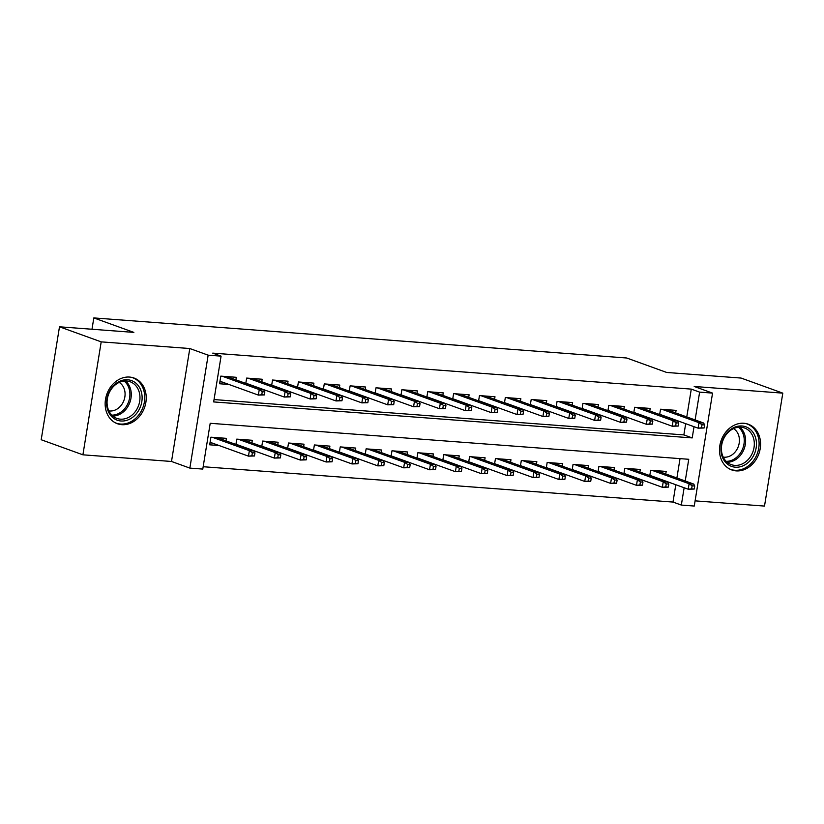 <?xml version="1.0" encoding="UTF-8"?>
<svg xmlns="http://www.w3.org/2000/svg" width="824" height="824" viewBox="0 0 824 824"><rect width="100%" height="100%" fill="white"/><g stroke="black" fill="none" stroke-linecap="round" stroke-linejoin="round"><path stroke-width="1.24" d="M121.828 424.679A24.318 19.992 109.9 0 0 145.302 405.058A24.318 19.992 109.9 0 0 133.952 378A24.318 19.992 109.9 0 0 129.543 377.062A24.318 19.992 109.9 0 0 106.069 396.684A24.318 19.992 109.9 0 0 117.42 423.742A24.318 19.992 109.9 0 0 121.828 424.679M736.172 470.885A24.318 19.992 109.9 0 0 759.646 451.264A24.318 19.992 109.9 0 0 748.295 424.206A24.318 19.992 109.9 0 0 743.887 423.268A24.318 19.992 109.9 0 0 720.413 442.89A24.318 19.992 109.9 0 0 731.764 469.948A24.318 19.992 109.9 0 0 736.172 470.885M685.228 481L688.751 459.287L210.202 423.289L202.786 469.083L189.86 468.104L208.153 355.165L221.079 356.143L213.663 401.927L692.212 437.915L694.024 426.698M171.505 461.471L189.798 348.531L101.198 341.867L59.493 326.798L41.2 439.738L82.905 454.817L171.505 461.471L189.86 468.104M695.106 500.858L764.507 506.08L782.8 393.141L694.21 386.477L712.554 393.11L694.261 506.049L681.335 505.071L684.136 487.746M203.168 466.724L672.992 502.063L681.335 505.071M101.198 341.867L82.905 454.817M59.493 326.798L133.859 332.391L93.823 317.92L626.683 357.997L666.719 372.469L741.095 378.062L782.8 393.141M235.901 379.833L236.313 377.299L220.801 376.125L219.565 383.757L228.948 384.468M261.774 381.78L262.187 379.246L246.664 378.072L245.799 383.407M287.638 383.727L288.05 381.193L272.528 380.019L271.663 385.354M313.511 385.673L313.913 383.139L298.401 381.965L297.536 387.301M339.375 387.62L339.787 385.076L324.265 383.912L323.399 389.247M365.238 389.567L365.65 387.023L350.128 385.859L349.263 391.194M391.112 391.503L391.524 388.969L376.002 387.805L375.136 393.141M416.975 393.45L417.387 390.916L401.865 389.752L401 395.087M442.838 395.396L443.25 392.863L427.728 391.699L426.873 397.024M468.712 397.343L469.124 394.809L453.602 393.645L452.737 398.971M494.575 399.29L494.987 396.756L479.465 395.582L478.6 400.917M520.449 401.237L520.85 398.703L505.339 397.529L504.473 402.864M546.312 403.183L546.724 400.649L531.202 399.475L530.337 404.811M572.175 405.13L572.587 402.586L557.065 401.422L556.2 406.757M598.049 407.077L598.461 404.533L582.939 403.369L582.074 408.704M623.912 409.013L624.324 406.479L608.802 405.315L607.937 410.651M649.776 410.96L650.188 408.426L634.665 407.262L633.811 412.597M657.913 478.528L658.798 478.589M632.039 476.581L632.935 476.643M606.176 474.634L607.061 474.696M580.312 472.688L581.198 472.76M554.439 470.741L555.324 470.813M528.575 468.794L529.461 468.866M502.712 466.848L503.598 466.92M476.839 464.901L477.724 464.973M450.975 462.964L451.861 463.026M425.112 461.018L425.998 461.079M399.238 459.071L400.124 459.133M373.375 457.124L374.261 457.186M347.501 455.178L348.387 455.25M321.638 453.231L322.524 453.303M295.775 451.284L296.661 451.356M269.901 449.338L270.787 449.41M244.038 447.391L244.924 447.463M672.992 502.063L675.793 484.739M676.885 477.982L680.027 458.628M665.761 473.954L666.173 471.421L650.651 470.257L649.786 475.592M639.888 472.018L640.299 469.474L624.777 468.31L623.923 473.646M614.024 470.071L614.436 467.527L598.914 466.363L598.049 471.699M588.161 468.125L588.573 465.581L573.051 464.417L572.186 469.752M562.287 466.178L562.699 463.644L547.177 462.47L546.312 467.805M536.424 464.231L536.836 461.697L521.314 460.523L520.449 465.859M510.561 462.285L510.962 459.751L495.451 458.577L494.585 463.912M484.687 460.338L485.099 457.804L469.577 456.64L468.712 461.965M458.824 458.391L459.236 455.857L443.714 454.693L442.849 460.029M432.95 456.445L433.362 453.911L417.84 452.747L416.985 458.082M407.087 454.508L407.499 451.964L391.977 450.8L391.112 456.136M381.224 452.561L381.636 450.017L366.113 448.853L365.248 454.189M355.35 450.615L355.762 448.071L340.24 446.907L339.385 452.242M329.487 448.668L329.899 446.134L314.377 444.96L313.511 450.295M303.623 446.721L304.025 444.188L288.513 443.013L287.648 448.349M277.75 444.775L278.162 442.241L262.64 441.067L261.774 446.402M251.887 442.828L252.298 440.294L236.776 439.13L235.911 444.455M226.013 440.881L226.425 438.347L210.913 437.183L209.677 444.816L219.06 445.516M686.773 416.934L691.284 389.113L212.736 353.125L221.079 356.143M214.044 399.568L683.869 434.907L685.681 423.68M675.649 412.906L676.061 410.373L660.539 409.209L659.674 414.544M667.801 417.48L668.686 417.541M641.927 415.533L642.823 415.595M616.064 413.586L616.949 413.648M590.2 411.639L591.086 411.701M564.327 409.693L565.212 409.765M538.463 407.746L539.349 407.818M512.6 405.799L513.486 405.872M486.727 403.853L487.612 403.925M460.863 401.906L461.749 401.978M434.99 399.97L435.886 400.031M409.126 398.023L410.012 398.085M383.263 396.076L384.149 396.138M357.389 394.13L358.275 394.191M331.526 392.183L332.412 392.245M305.663 390.236L306.549 390.308M279.789 388.289L280.675 388.362M253.926 386.343L254.812 386.415M93.823 317.92L91.989 329.239M189.798 348.531L208.153 355.165M691.284 389.113L699.628 392.131L712.554 393.11M695.116 419.941L699.628 392.131M683.869 434.907L692.212 437.915M660.961 415.008L661.847 415.069M704.098 428.006L704.592 424.957L702.007 424.762L701.512 427.811L704.098 428.006L698.103 428.171L698.999 422.681L662.012 409.312M701.512 427.811L698.103 428.171L659.715 414.297M702.007 424.762L698.999 422.681L703.655 423.031L666.678 409.662M704.592 424.957L703.655 423.031M651.959 476.118L651.073 476.056M694.21 489.054L694.704 486.006L692.119 485.81L691.624 488.869L694.21 489.054L688.215 489.219L689.111 483.729L693.767 484.079L656.79 470.72M692.119 485.81L689.111 483.729L652.134 470.37M691.624 488.869L688.215 489.219L649.827 475.345M693.767 484.079L694.704 486.006M742.033 425.987A21.043 17.304 -70.1 0 1 756.154 447.906A21.043 17.304 -70.1 0 1 735.358 467.198A21.043 17.304 -70.1 0 1 721.227 445.279A21.043 17.304 -70.1 0 1 742.033 425.987M734.771 465.375A19.488 16.027 109.9 0 0 753.579 449.647A19.488 16.027 109.9 0 0 744.484 427.965A19.488 16.027 109.9 0 0 740.951 427.213A19.488 16.027 109.9 0 0 722.143 442.941A19.488 16.027 109.9 0 0 731.238 464.623A19.488 16.027 109.9 0 0 734.771 465.375M733.525 428.624A15.347 12.617 -70.1 0 1 738.489 446A15.347 12.617 -70.1 0 1 724.028 457.196A15.347 12.617 -70.1 0 1 723.225 457.104M729.467 468.918A24.164 19.869 109.9 0 0 730.476 469.32A24.164 19.869 109.9 0 0 734.864 470.257A24.164 19.869 109.9 0 0 758.183 450.749A24.164 19.869 109.9 0 0 746.904 423.876A24.164 19.869 109.9 0 0 745.864 423.536M141.141 391.225A21.043 17.304 -70.1 0 1 130.192 418.891A21.043 17.304 -70.1 0 1 107.563 409.549A21.043 17.304 -70.1 0 1 118.512 381.883A21.043 17.304 -70.1 0 1 141.141 391.225M107.965 408.57A19.488 16.027 109.9 0 0 116.895 418.407A19.488 16.027 109.9 0 0 134.683 412.402A19.488 16.027 109.9 0 0 139.06 391.596A19.488 16.027 109.9 0 0 130.141 381.759A19.488 16.027 109.9 0 0 112.342 387.774A19.488 16.027 109.9 0 0 107.965 408.57M119.181 382.418A15.347 12.617 -70.1 0 1 124.362 389.288A15.347 12.617 -70.1 0 1 121.653 404.708A15.347 12.617 -70.1 0 1 108.881 410.898M115.123 422.702A24.164 19.869 109.9 0 0 116.133 423.114A24.164 19.869 109.9 0 0 138.195 415.656A24.164 19.869 109.9 0 0 143.623 389.865A24.164 19.869 109.9 0 0 132.561 377.67A24.164 19.869 109.9 0 0 131.521 377.33M635.088 413.061L635.974 413.123M678.224 426.06L678.719 423.011L676.133 422.815L675.639 425.874L678.224 426.06L672.24 426.224L673.126 420.734L636.149 407.375M675.639 425.874L672.24 426.224L633.841 412.35M676.133 422.815L673.126 420.734L677.781 421.085L640.804 407.726M678.719 423.011L677.781 421.085M609.224 411.114L610.11 411.176M652.361 424.123L652.855 421.064L650.27 420.868L649.776 423.927L652.361 424.123L646.376 424.288L647.262 418.788L610.285 405.429M649.776 423.927L646.376 424.288L607.978 410.404M650.27 420.868L647.262 418.788L651.918 419.138L614.941 405.779M652.855 421.064L651.918 419.138M583.361 409.168L584.247 409.229M626.498 422.176L626.992 419.117L624.396 418.922L623.902 421.981L626.498 422.176L620.503 422.341L621.399 416.841L584.412 403.482M623.902 421.981L620.503 422.341L582.115 408.467M624.396 418.922L621.399 416.841L626.055 417.191L589.067 403.832M626.992 419.117L626.055 417.191M557.488 407.221L558.373 407.293M600.624 420.23L601.118 417.171L598.533 416.975L598.039 420.034L600.624 420.23L594.64 420.394L595.525 414.894L558.548 401.535M598.039 420.034L594.64 420.394L556.241 406.52M598.533 416.975L595.525 414.894L600.181 415.244L563.204 401.885M601.118 417.171L600.181 415.244M626.086 474.171L625.2 474.109M668.336 487.118L668.831 484.059L666.245 483.863L665.751 486.922L668.336 487.118L662.352 487.283L663.238 481.783L667.893 482.133L630.916 468.774M666.245 483.863L663.238 481.783L626.261 468.423M665.751 486.922L662.352 487.283L623.953 473.398M667.893 482.133L668.831 484.059M600.222 472.224L599.336 472.162M642.473 485.171L642.967 482.112L640.382 481.916L639.888 484.976L642.473 485.171L636.489 485.336L637.374 479.836L642.03 480.186L605.053 466.827M640.382 481.916L637.374 479.836L600.397 466.477M639.888 484.976L636.489 485.336L598.09 471.462M642.03 480.186L642.967 482.112M574.359 470.288L573.473 470.216M616.61 483.224L617.104 480.165L614.508 479.98L614.014 483.029L616.61 483.224L610.615 483.389L611.511 477.889L616.167 478.239L579.179 464.88M614.508 479.98L611.511 477.889L574.524 464.53M614.014 483.029L610.615 483.389L572.227 469.515M616.167 478.239L617.104 480.165M548.485 468.341L547.6 468.269M590.736 481.278L591.23 478.229L588.645 478.033L588.151 481.082L590.736 481.278L584.752 481.443L585.637 475.942L590.293 476.293L553.316 462.933M588.645 478.033L585.637 475.942L548.66 462.583M588.151 481.082L584.752 481.443L546.353 467.569M590.293 476.293L591.23 478.229M531.624 405.274L532.51 405.346M574.761 418.283L575.255 415.224L572.67 415.038L572.175 418.087L574.761 418.283L568.766 418.448L569.662 412.948L532.685 399.589M572.175 418.087L568.766 418.448L530.378 404.574M572.67 415.038L569.662 412.948L574.318 413.298L537.341 399.939M575.255 415.224L574.318 413.298M522.622 466.394L521.736 466.322M564.873 479.331L565.367 476.282L562.782 476.087L562.287 479.135L564.873 479.331L558.888 479.496L559.774 474.006L564.43 474.356L527.453 460.987M562.782 476.087L559.774 474.006L522.797 460.637M562.287 479.135L558.888 479.496L520.49 465.622M564.43 474.356L565.367 476.282M505.761 403.327L506.647 403.399M548.887 416.336L549.381 413.288L546.796 413.092L546.302 416.141L548.887 416.336L542.903 416.501L543.799 411.011L506.812 397.642M546.302 416.141L542.903 416.501L504.504 402.627M546.796 413.092L543.799 411.011L548.454 411.361L511.467 397.992M549.381 413.288L548.454 411.361M496.759 464.448L495.873 464.376M538.999 477.384L539.493 474.336L536.908 474.14L536.414 477.189L538.999 477.384L533.015 477.549L533.911 472.059L538.566 472.409L501.579 459.04M536.908 474.14L533.911 472.059L496.923 458.69M536.414 477.189L533.015 477.549L494.616 463.675M538.566 472.409L539.493 474.336M479.887 401.381L480.773 401.453M523.024 414.39L523.518 411.341L520.933 411.145L520.438 414.194L523.024 414.39L517.039 414.554L517.925 409.065L480.948 395.695M520.438 414.194L517.039 414.554L478.641 400.68M520.933 411.145L517.925 409.065L522.581 409.415L485.604 396.045M523.518 411.341L522.581 409.415M470.885 462.501L469.999 462.439M513.136 475.438L513.63 472.389L511.045 472.193L510.55 475.242L513.136 475.438L507.151 475.603L508.037 470.113L512.693 470.463L475.716 457.093M511.045 472.193L508.037 470.113L471.06 456.743M510.55 475.242L507.151 475.603L468.753 461.728M512.693 470.463L513.63 472.389M454.024 399.434L454.91 399.506M497.16 412.443L497.655 409.394L495.07 409.198L494.575 412.247L497.16 412.443L491.166 412.608L492.062 407.118L455.085 393.748M494.575 412.247L491.166 412.608L452.778 398.734M495.07 409.198L492.062 407.118L496.718 407.468L459.741 394.099M497.655 409.394L496.718 407.468M445.022 460.554L444.136 460.492M487.272 473.491L487.767 470.442L485.182 470.247L484.687 473.295L487.272 473.491L481.278 473.656L482.174 468.166L486.829 468.516L449.853 455.147M485.182 470.247L482.174 468.166L445.197 454.797M484.687 473.295L481.278 473.656L442.89 459.782M486.829 468.516L487.767 470.442M428.15 397.498L429.036 397.559M471.287 410.496L471.781 407.447L469.196 407.252L468.702 410.301L471.287 410.496L465.303 410.661L466.188 405.171L429.211 391.802M468.702 410.301L465.303 410.661L426.904 396.787M469.196 407.252L466.188 405.171L470.844 405.521L433.867 392.152M471.781 407.447L470.844 405.521M419.148 458.608L418.262 458.546M461.399 471.544L461.893 468.496L459.308 468.3L458.813 471.359L461.399 471.544L455.414 471.709L456.3 466.219L460.956 466.569L423.979 453.21M459.308 468.3L456.3 466.219L419.323 452.86M458.813 471.359L455.414 471.709L417.016 457.835M460.956 466.569L461.893 468.496M402.287 395.551L403.173 395.613M445.423 408.549L445.918 405.501L443.333 405.305L442.838 408.364L445.423 408.549L439.439 408.714L440.325 403.224L403.348 389.865M442.838 408.364L439.439 408.714L401.041 394.84M443.333 405.305L440.325 403.224L444.981 403.575L408.004 390.216M445.918 405.501L444.981 403.575M393.285 456.661L392.399 456.599M435.536 469.608L436.03 466.549L433.445 466.353L432.95 469.412L435.536 469.608L429.551 469.773L430.437 464.273L435.093 464.623L398.116 451.264M433.445 466.353L430.437 464.273L393.46 450.913M432.95 469.412L429.551 469.773L391.153 455.888M435.093 464.623L436.03 466.549M376.424 393.604L377.31 393.666M419.56 406.613L420.055 403.554L417.459 403.358L416.965 406.417L419.56 406.613L413.566 406.778L414.462 401.278L377.474 387.919M416.965 406.417L413.566 406.778L375.178 392.894M417.459 403.358L414.462 401.278L419.117 401.628L382.13 388.269M420.055 403.554L419.117 401.628M367.422 454.714L366.536 454.652M409.672 467.661L410.167 464.602L407.581 464.406L407.087 467.466L409.672 467.661L403.678 467.826L404.574 462.326L409.229 462.676L372.242 449.317M407.581 464.406L404.574 462.326L367.586 448.967M407.087 467.466L403.678 467.826L365.289 453.952M409.229 462.676L410.167 464.602M350.55 391.658L351.436 391.719M393.687 404.666L394.181 401.607L391.596 401.412L391.101 404.471L393.687 404.666L387.702 404.831L388.588 399.331L351.611 385.972M391.101 404.471L387.702 404.831L349.304 390.957M391.596 401.412L388.588 399.331L393.244 399.681L356.267 386.322M394.181 401.607L393.244 399.681M341.548 452.778L340.662 452.706M383.799 465.714L384.293 462.655L381.708 462.46L381.213 465.519L383.799 465.714L377.814 465.879L378.7 460.379L383.356 460.729L346.379 447.37M381.708 462.46L378.7 460.379L341.723 447.02M381.213 465.519L377.814 465.879L339.416 452.005M383.356 460.729L384.293 462.655M324.687 389.711L325.573 389.773M367.823 402.72L368.318 399.661L365.732 399.465L365.238 402.524L367.823 402.72L361.839 402.885L362.725 397.384L325.748 384.025M365.238 402.524L361.839 402.885L323.441 389.01M365.732 399.465L362.725 397.384L367.38 397.734L330.403 384.375M368.318 399.661L367.38 397.734M315.685 450.831L314.799 450.759M357.935 463.768L358.43 460.709L355.844 460.523L355.35 463.572L357.935 463.768L351.951 463.933L352.837 458.432L357.492 458.783L320.515 445.423M355.844 460.523L352.837 458.432L315.86 445.073M355.35 463.572L351.951 463.933L313.553 450.058M357.492 458.783L358.43 460.709M298.824 387.764L299.709 387.836M341.96 400.773L342.454 397.714L339.859 397.529L339.364 400.577L341.96 400.773L335.965 400.938L336.862 395.438L299.874 382.079M339.364 400.577L335.965 400.938L297.577 387.064M339.859 397.529L336.862 395.438L341.517 395.788L304.53 382.429M342.454 397.714L341.517 395.788M289.821 448.884L288.936 448.812M332.072 461.821L332.566 458.772L329.971 458.577L329.476 461.625L332.072 461.821L326.077 461.986L326.974 456.496L331.629 456.846L294.642 443.477M329.971 458.577L326.974 456.496L289.986 443.127M329.476 461.625L326.077 461.986L287.689 448.112M331.629 456.846L332.566 458.772M272.95 385.817L273.836 385.889M316.086 398.826L316.581 395.778L313.996 395.582L313.501 398.631L316.086 398.826L310.102 398.991L310.988 393.491L274.011 380.132M313.501 398.631L310.102 398.991L271.704 385.117M313.996 395.582L310.988 393.491L315.644 393.841L278.667 380.482M316.581 395.778L315.644 393.841M263.948 446.938L263.062 446.866M306.198 459.874L306.693 456.826L304.108 456.63L303.613 459.679L306.198 459.874L300.214 460.039L301.1 454.549L305.756 454.899L268.779 441.53M304.108 456.63L301.1 454.549L264.123 441.18M303.613 459.679L300.214 460.039L261.816 446.165M305.756 454.899L306.693 456.826M247.087 383.871L247.972 383.943M290.223 396.88L290.718 393.831L288.132 393.635L287.638 396.684L290.223 396.88L284.228 397.044L285.125 391.554L248.148 378.185M287.638 396.684L284.228 397.044L245.84 383.17M288.132 393.635L285.125 391.554L289.78 391.905L252.803 378.535M290.718 393.831L289.78 391.905M238.085 444.991L237.199 444.919M280.335 457.928L280.829 454.879L278.244 454.683L277.75 457.732L280.335 457.928L274.341 458.093L275.237 452.603L279.892 452.953L242.915 439.583M278.244 454.683L275.237 452.603L238.26 439.233M277.75 457.732L274.341 458.093L235.952 444.218M279.892 452.953L280.829 454.879M219.874 381.831L222.099 381.996M264.349 394.933L264.844 391.884L262.259 391.688L261.764 394.737L264.349 394.933L258.365 395.098L259.251 389.608L222.274 376.238M261.764 394.737L258.365 395.098L219.967 381.224M262.259 391.688L259.251 389.608L263.907 389.958L226.93 376.589M264.844 391.884L263.907 389.958M212.221 443.044L209.986 442.879M254.462 455.981L254.956 452.932L252.371 452.737L251.876 455.785L254.462 455.981L248.477 456.146L249.363 450.656L254.029 451.006L217.042 437.637M252.371 452.737L249.363 450.656L212.386 437.287M251.876 455.785L248.477 456.146L210.079 442.272M254.029 451.006L254.956 452.932M739.849 427.182A19.488 16.027 -70.1 0 1 744.237 448.596A19.488 16.027 -70.1 0 1 727.17 462.274M726.171 461.347A18.849 15.502 109.9 0 0 742.918 448.122A18.849 15.502 109.9 0 0 738.489 427.254M125.505 380.966A19.488 16.027 -70.1 0 1 130.367 388.464A19.488 16.027 -70.1 0 1 112.826 416.058M111.827 415.131A18.849 15.502 109.9 0 0 129.028 388.444A18.849 15.502 109.9 0 0 124.146 381.038M730.476 469.32L729.693 469.031M746.904 423.876L746.111 423.588M132.561 377.67L131.768 377.382M116.133 423.114L115.35 422.825"/></g></svg>

